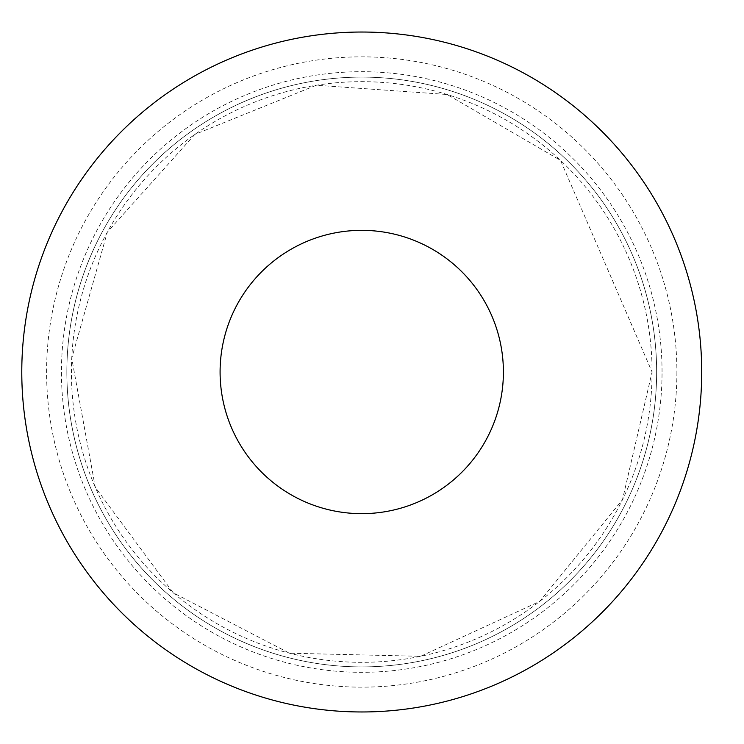<?xml version="1.0" encoding="UTF-8"?>
<svg xmlns="http://www.w3.org/2000/svg" width="744" height="744" viewBox="0 0 744 744"><rect width="100%" height="100%" fill="white"/><g stroke="black" fill="none" stroke-linecap="round" stroke-linejoin="round"><path stroke-width="0.56" stroke-dasharray="3.72 2.79" d="M656.645 372A294.894 294.894 0 0 0 214.3 116.613A294.894 294.894 0 0 0 214.3 627.387A294.894 294.894 0 0 0 656.645 372A294.894 294.894 0 0 0 214.3 116.613A294.894 294.894 0 0 0 214.3 627.387A294.894 294.894 0 0 0 656.645 372M701.713 372A339.962 339.962 0 0 1 191.766 666.419A339.962 339.962 0 0 1 191.766 77.581A339.962 339.962 0 0 1 701.713 372A339.962 339.962 0 0 1 191.766 666.419A339.962 339.962 0 0 1 191.766 77.581A339.962 339.962 0 0 1 701.713 372M662.048 372A300.306 300.306 0 0 0 361.751 71.694A300.306 300.306 0 0 0 61.445 372A300.306 300.306 0 0 0 361.751 672.306A300.306 300.306 0 0 0 662.048 372M361.751 372L662.048 372L361.751 372M652.079 372A290.337 290.337 0 0 1 216.578 623.435A290.337 290.337 0 0 1 216.578 120.565A290.337 290.337 0 0 1 652.079 372L622.477 499.726L539.698 601.412L420.62 656.301L289.546 653.213L173.194 592.773L95.297 487.301L71.74 358.32L107.331 232.128L194.807 134.459L316.33 85.244L447.116 94.497L560.492 160.36L652.079 372M676.901 372A315.149 315.149 0 0 1 204.172 644.927A315.149 315.149 0 0 1 204.172 99.073A315.149 315.149 0 0 1 676.901 372"/><path stroke-width="1.12" d="M503.4 372A141.648 141.648 0 0 1 290.923 494.676A141.648 141.648 0 0 1 290.923 249.324A141.648 141.648 0 0 1 503.4 372M701.713 372A339.962 339.962 0 0 1 191.766 666.419A339.962 339.962 0 0 1 191.766 77.581A339.962 339.962 0 0 1 701.713 372"/></g></svg>
